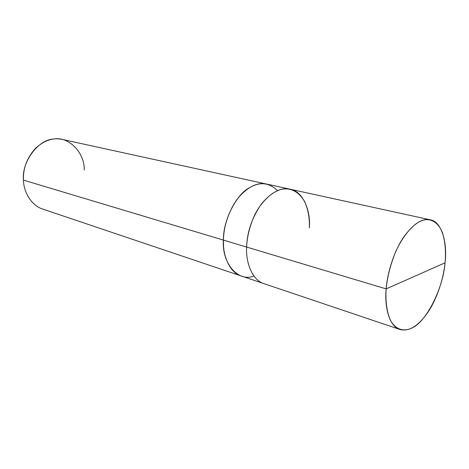 <?xml version="1.0" encoding="UTF-8"?>
<svg xmlns="http://www.w3.org/2000/svg" width="469" height="469" viewBox="0 0 469 469"><rect width="100%" height="100%" fill="white"/><g stroke="black" fill="none" stroke-linecap="round" stroke-linejoin="round"><path stroke-width="0.7" d="M309.352 227.922C309.769 218.355 308.174 209.52 304.569 201.406C298.472 191.458 290.733 187.448 281.365 189.37C272.682 191.516 262.189 200.48 254.884 214.538C249.825 225.7 247.063 236.534 246.612 247.046L386.175 288.898L445.04 262.828C443.287 287.743 426.526 321.611 412.222 327.849C404.301 331.964 395.508 330.065 390.214 319.864C386.685 311.176 385.342 300.852 386.175 288.898C384.222 307.975 389.833 326.787 399.858 329.461C408.816 331.835 418.049 326.289 427.57 312.805C436.997 299.087 443.574 278.445 445.04 262.828L386.175 288.898C387.288 276.78 390.571 264.129 396.018 250.95C403.739 234.301 414.051 223.396 422.164 220.471C430.261 217.751 438.31 221.954 442.531 232.952C445.239 241.986 446.078 251.947 445.04 262.828C447.602 242.995 441.769 221.509 430.22 219.803C422.153 217.938 413.177 223.883 403.293 237.631C393.79 251.83 387.318 273.122 386.175 288.898L246.612 247.046C247.145 231.545 252.246 216.977 261.919 203.347C271.762 191.891 281.166 187.178 290.135 189.206C281.166 187.178 271.762 191.891 261.919 203.347C252.246 216.977 247.145 231.545 246.612 247.046C245.68 263.572 252.885 280.509 263.988 283.657C252.885 280.509 245.68 263.572 246.612 247.046C247.063 236.534 249.825 225.7 254.884 214.538C262.189 200.48 272.682 191.516 281.365 189.37C290.733 187.448 298.472 191.458 304.569 201.406C308.174 209.52 309.769 218.355 309.352 227.922C310.871 210.511 302.927 191.27 290.135 189.206L266.662 184.077C257.604 182.036 248.177 186.551 238.393 197.637C228.796 210.839 223.801 224.985 223.402 240.087L246.612 247.046L223.402 240.087C221.644 263.789 238.721 282.596 253.905 275.948M84.256 170.018C84.795 152.894 68.873 136.051 53.495 139.047C38.106 139.686 21.486 161.969 23.45 180.119L223.402 240.081L223.549 246.014L223.402 240.081C223.021 221.62 235.069 195.614 249.162 187.84C235.069 195.614 223.021 221.62 223.402 240.081L23.45 180.119C22.94 168.564 26.926 157.994 35.404 148.403C44.203 140.401 53.126 137.405 62.172 139.41L266.199 183.983M399.858 329.461L241.218 275.983C230.009 272.776 222.623 256.185 223.402 240.087C223.379 223.713 232.237 201.348 244.619 191.182C256.83 181.415 267.799 181.233 277.525 190.637M240.767 275.825L42.872 209.121C31.71 205.78 23.632 192.425 23.45 180.119M430.22 219.803L290.135 189.206"/></g></svg>
